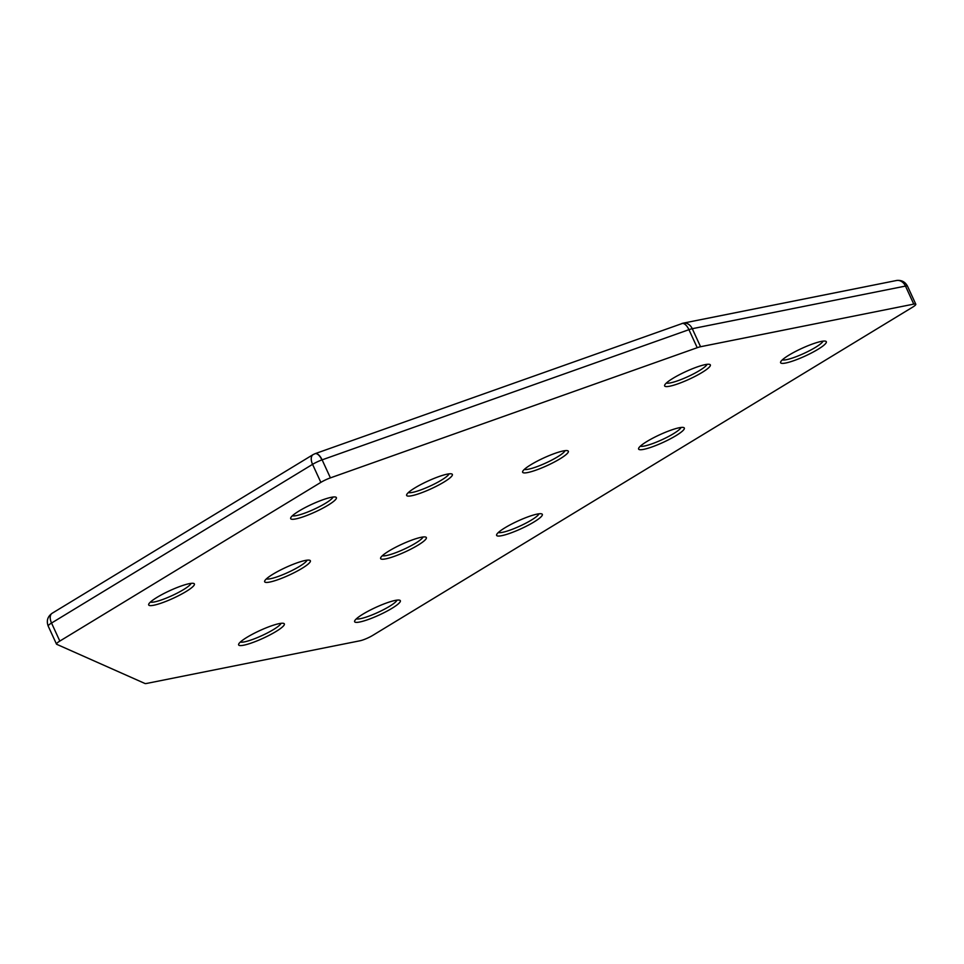 <?xml version="1.0" encoding="UTF-8"?>
<svg xmlns="http://www.w3.org/2000/svg" width="964" height="964" viewBox="0 0 964 964"><rect width="100%" height="100%" fill="white"/><g stroke="black" fill="none" stroke-linecap="round" stroke-linejoin="round"><path stroke-width="1.45" d="M682.199 323.434A10.062 8.134 78.7 0 1 683.199 323.157L896.399 280.524A10.062 8.134 78.7 0 1 905.473 286.079L913.764 304.106A10.062 1.675 -24.7 0 1 915.8 304.214A10.062 1.675 -24.7 0 1 912.462 307.263L372.863 635.312A10.062 1.675 -24.7 0 1 359.97 640.783L146.769 683.416A10.062 1.675 -24.7 0 1 144.925 683.476L56.683 644.289A10.062 1.675 -24.7 0 1 56.49 644.109A10.062 1.675 -24.7 0 1 59.828 641.072L320.855 482.374A10.062 1.675 -24.7 0 1 330.411 477.879L697.225 347.703A10.062 1.675 -24.7 0 1 700.563 346.727L913.764 304.106M896.399 280.524C901.4 279.861 905.112 281.741 907.51 286.188A10.062 1.675 155.3 0 0 905.473 286.079L692.273 328.7A10.062 1.675 155.3 0 0 688.935 329.676A10.062 4.748 -109.5 0 0 682.042 323.47A10.062 4.748 -109.5 0 0 681.813 323.53A10.062 4.495 70.6 0 1 681.825 323.53A10.062 4.495 70.6 0 1 682.042 323.47M700.563 346.727L692.273 328.7A10.062 8.134 78.7 0 0 683.199 323.157L314.999 453.707A10.062 4.748 70.5 0 1 315.228 453.646A10.062 4.748 70.5 0 1 322.121 459.852A10.062 1.675 155.3 0 0 321.892 459.936A10.062 1.675 155.3 0 0 312.565 464.347A10.062 5.676 -121.3 0 1 313.131 454.598L52.116 613.285A10.062 5.676 58.7 0 0 51.538 623.045A10.062 1.675 155.3 0 0 48.2 626.082L56.49 644.109M817.966 349.329A25.148 4.169 155.3 0 0 825.702 341.232A25.148 4.169 155.3 0 0 788.974 355.126A25.148 4.169 155.3 0 0 780.647 361.946A25.148 4.169 155.3 0 0 792.697 361.054A25.148 4.169 155.3 0 0 817.966 349.329M782.346 359.837A22.642 3.76 155.3 0 0 815.484 347.365A22.642 3.76 155.3 0 0 823.003 341.148M533.972 521.982A25.148 4.169 155.3 0 0 541.708 513.884A25.148 4.169 155.3 0 0 504.979 527.778A25.148 4.169 155.3 0 0 496.653 534.61A25.148 4.169 155.3 0 0 508.703 533.719A25.148 4.169 155.3 0 0 533.972 521.982M498.352 532.502A22.642 3.76 155.3 0 0 531.489 520.018A22.642 3.76 155.3 0 0 538.997 513.8M328.025 505.22A25.148 4.169 155.3 0 0 335.761 497.123A25.148 4.169 155.3 0 0 299.033 511.016A25.148 4.169 155.3 0 0 290.718 517.849A25.148 4.169 155.3 0 0 302.756 516.957A25.148 4.169 155.3 0 0 328.025 505.22M292.405 515.74A22.642 3.76 155.3 0 0 325.543 503.256A22.642 3.76 155.3 0 0 333.062 497.038M391.974 608.32A25.148 4.169 155.3 0 0 399.711 600.211A25.148 4.169 155.3 0 0 362.982 614.116A25.148 4.169 155.3 0 0 354.656 620.937A25.148 4.169 155.3 0 0 366.706 620.045A25.148 4.169 155.3 0 0 391.974 608.32M356.355 618.828A22.642 3.76 155.3 0 0 389.48 606.356A22.642 3.76 155.3 0 0 396.999 600.126M675.969 435.656A25.148 4.169 155.3 0 0 683.705 427.558A25.148 4.169 155.3 0 0 646.977 441.452A25.148 4.169 155.3 0 0 638.65 448.272A25.148 4.169 155.3 0 0 650.7 447.392A25.148 4.169 155.3 0 0 675.969 435.656M640.349 446.175A22.642 3.76 155.3 0 0 673.487 433.692A22.642 3.76 155.3 0 0 680.994 427.474M701.985 372.514A25.148 4.169 155.3 0 0 709.721 364.416A25.148 4.169 155.3 0 0 672.993 378.31A25.148 4.169 155.3 0 0 664.666 385.142A25.148 4.169 155.3 0 0 676.716 384.25A25.148 4.169 155.3 0 0 701.985 372.514M666.365 383.033A22.642 3.76 155.3 0 0 699.503 370.55A22.642 3.76 155.3 0 0 707.022 364.332M559.988 458.84A25.148 4.169 155.3 0 0 567.724 450.742A25.148 4.169 155.3 0 0 530.995 464.648A25.148 4.169 155.3 0 0 522.669 471.468A25.148 4.169 155.3 0 0 534.719 470.577A25.148 4.169 155.3 0 0 559.988 458.84M524.368 469.36A22.642 3.76 155.3 0 0 557.505 456.888A22.642 3.76 155.3 0 0 565.024 450.658M417.99 545.178A25.148 4.169 155.3 0 0 425.727 537.081A25.148 4.169 155.3 0 0 388.998 550.974A25.148 4.169 155.3 0 0 380.672 557.794A25.148 4.169 155.3 0 0 392.722 556.903A25.148 4.169 155.3 0 0 417.99 545.178M382.371 555.686A22.642 3.76 155.3 0 0 415.508 543.214A22.642 3.76 155.3 0 0 423.027 536.996M275.993 631.504A25.148 4.169 155.3 0 0 283.729 623.407A25.148 4.169 155.3 0 0 247.001 637.3A25.148 4.169 155.3 0 0 238.674 644.121A25.148 4.169 155.3 0 0 250.724 643.241A25.148 4.169 155.3 0 0 275.993 631.504M240.373 642.024A22.642 3.76 155.3 0 0 273.511 629.54A22.642 3.76 155.3 0 0 281.03 623.322M302.009 568.362A25.148 4.169 155.3 0 0 309.745 560.265A25.148 4.169 155.3 0 0 273.017 574.158A25.148 4.169 155.3 0 0 264.69 580.991A25.148 4.169 155.3 0 0 276.74 580.099A25.148 4.169 155.3 0 0 302.009 568.362M266.389 578.882A22.642 3.76 155.3 0 0 299.527 566.398A22.642 3.76 155.3 0 0 307.046 560.18M444.006 482.036A25.148 4.169 155.3 0 0 451.742 473.939A25.148 4.169 155.3 0 0 415.014 487.832A25.148 4.169 155.3 0 0 406.688 494.653A25.148 4.169 155.3 0 0 418.738 493.773A25.148 4.169 155.3 0 0 444.006 482.036M408.387 492.544A22.642 3.76 155.3 0 0 441.524 480.072A22.642 3.76 155.3 0 0 449.043 473.854M186.028 591.559A25.148 4.169 155.3 0 0 193.764 583.449A25.148 4.169 155.3 0 0 157.036 597.355A25.148 4.169 155.3 0 0 148.721 604.175A25.148 4.169 155.3 0 0 160.759 603.283A25.148 4.169 155.3 0 0 186.028 591.559M150.408 602.066A22.642 3.76 155.3 0 0 183.546 589.594A22.642 3.76 155.3 0 0 191.065 583.365M315.228 453.646A10.062 4.495 70.6 0 1 321.892 459.936M59.828 641.072L51.538 623.045L312.565 464.347L320.855 482.374M330.411 477.879L322.121 459.852L688.935 329.676L697.225 347.703M915.8 304.214L907.51 286.188M52.116 613.285C47.585 616.574 46.272 620.84 48.2 626.082M314.999 453.707L313.131 454.598"/></g></svg>
